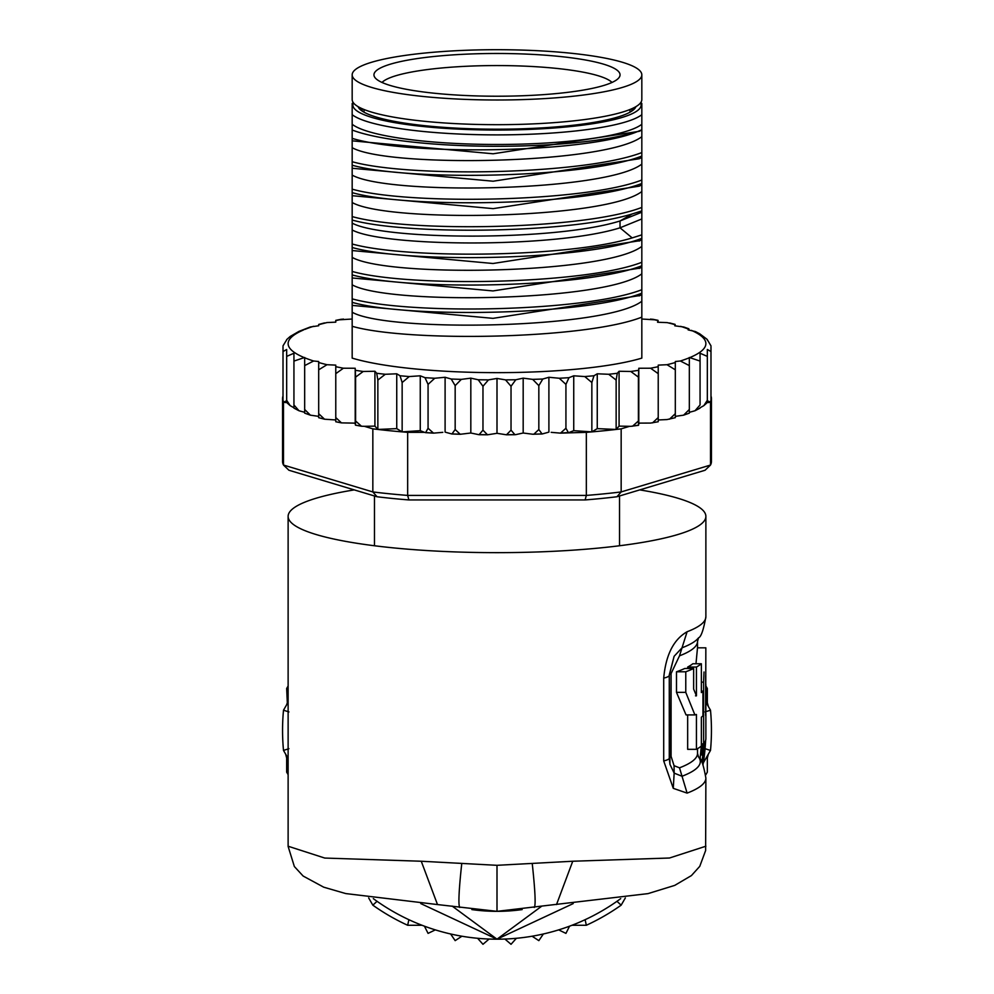 <?xml version="1.0" encoding="UTF-8"?>
<svg xmlns="http://www.w3.org/2000/svg" width="994" height="994" viewBox="0 0 994 994"><rect width="100%" height="100%" fill="white"/><g stroke="black" fill="none" stroke-linecap="round" stroke-linejoin="round"><path stroke-width="1.49" d="M497 99.996A144.826 25.148 0 0 0 641.826 74.848A144.826 25.148 0 0 0 509.624 49.799A144.826 25.148 0 0 0 497 49.7A144.826 25.148 0 0 0 352.174 74.848A144.826 25.148 0 0 0 484.376 99.897A144.826 25.148 0 0 0 497 99.996M641.826 74.848L641.826 99.537A144.826 25.148 180 0 1 497 124.685A144.826 25.148 180 0 1 484.376 124.585A144.826 25.148 180 0 1 352.174 99.537L352.174 74.848M364.015 112.185L364.015 109.489M629.985 112.185L629.985 109.489M619.535 495.969L619.535 545.756M374.465 495.969L374.465 545.756M409.988 89.957A123.057 21.371 0 0 0 417.902 91.212A123.057 21.371 0 0 0 543.258 94.654A123.057 21.371 0 0 0 619.411 77.023A123.057 21.371 0 0 0 584.012 59.739A123.057 21.371 0 0 0 576.098 58.484A123.057 21.371 0 0 0 439.373 55.962A123.057 21.371 0 0 0 374.589 77.023A123.057 21.371 0 0 0 409.988 89.957M382.007 82.452A116.621 20.253 180 0 1 456.706 66.809A116.621 20.253 180 0 1 571.96 70.301A116.621 20.253 180 0 1 579.465 71.493A116.621 20.253 180 0 1 611.993 82.452M639.726 489.893A208.877 36.269 180 0 1 705.877 516.383A208.877 36.269 180 0 1 497 552.652A208.877 36.269 180 0 1 288.123 516.383A208.877 36.269 180 0 1 354.274 489.893M705.877 846.217L669.496 858.008L572.743 861.239L497 865.314L421.257 861.239L324.765 858.058L288.123 846.229M421.257 861.239L437.497 904.565L497 911.336A181.032 181.032 0 0 1 471.864 909.585A181.032 181.032 0 0 0 497 911.336L648.038 893.618L674.727 885.393L691.426 875.577L699.764 866.346L705.628 850.529L705.877 778.078A208.877 36.269 180 0 1 687.102 793.113L679.498 767.828L674.056 765.678L671.087 756.359L671.087 673.547L669.273 674.889A27.844 4.833 180 0 1 669.335 675.199A27.844 4.833 180 0 1 663.706 678.119L663.706 760.932L673.273 788.341L674.156 773.121L669.956 764.349L669.285 758.31M663.706 678.119C665.806 654.947 673.597 639.49 687.102 631.749A208.877 36.269 0 0 0 705.877 616.715L705.877 516.383M687.102 793.113L673.273 788.341M459.737 907.46C458.184 904.95 458.855 890.313 461.75 863.562M497 911.336A181.032 181.032 0 0 0 522.136 909.585A181.032 181.032 0 0 1 497 911.336L497 865.314M534.263 907.46C535.865 905.596 535.194 890.959 532.25 863.562M556.516 904.565L572.743 861.239M705.877 778.078C703.528 764.871 701.081 757.826 698.521 756.956A203.31 35.299 180 0 1 682.033 776.252L674.156 773.121L674.056 765.678M669.273 674.889L674.118 656.288L682.033 647.802A203.31 35.299 0 0 0 698.521 637.837C701.081 636.98 703.528 629.935 705.877 616.715M671.087 673.547L679.498 655.829L687.102 631.749M687.662 714.91L687.662 749.327L696.434 749.327A208.877 36.269 -0 0 0 701.366 746.034L701.366 717.233A208.877 36.269 -0 0 0 702.957 715.792L702.957 691.103A208.877 36.269 180 0 1 701.366 692.557L701.366 663.756A208.877 36.269 180 0 1 696.434 667.049L696.434 695.837L693.638 689.066L693.638 668.49A208.877 36.269 180 0 1 685.773 671.782L685.773 692.358L694.893 714.897L696.434 714.487L696.434 749.327M693.638 668.49L684.729 668.49A200.527 34.815 0 0 1 676.492 671.782L676.492 692.358L686.046 714.91L694.893 714.91M701.366 663.756L692.818 663.756A200.527 34.815 0 0 1 687.662 667.049L687.662 668.49M697.49 647.827L695.986 663.756M676.492 671.782L685.773 671.782M695.514 695.837L696.434 695.837M687.662 667.049L696.434 667.049M701.366 691.103L702.957 691.103M701.366 743.86L703.615 743.86A208.877 36.269 0 0 0 705.877 738.542L705.877 713.854A208.877 36.269 180 0 1 705.653 715.543L705.678 675.622M703.615 743.86L703.615 682.145L701.366 682.145M704.013 671.994L703.615 682.145M697.527 647.827L705.839 647.827L705.765 683.847A208.877 36.269 180 0 1 705.877 685.052A208.877 36.269 180 0 1 705.802 686.022L705.802 710.71A208.877 36.269 -0 0 0 705.877 709.741L705.877 685.052M705.653 712.164A208.877 36.269 180 0 1 705.877 713.854M710.983 396.047A214.443 37.238 180 0 1 711.443 398.482L711.443 461.564A214.443 37.238 180 0 1 710.499 465.055L705.069 470.249L616.951 496.751A208.877 36.269 180 0 1 585.118 499.945L408.882 499.945A208.877 36.269 180 0 1 377.049 496.751L288.931 470.249L283.501 465.055A214.443 37.238 180 0 1 282.557 461.564L282.557 398.482A214.443 37.238 180 0 1 283.017 396.047M523.179 378.155L523.179 433.011L515.799 434.614L514.954 434.713L511.028 430.166L506.493 434.8L497 433.309L497 378.453L505.524 379.87L511.028 386.281L515.799 379.758L523.179 378.155L532.685 379.373L538.835 385.647L542.786 379.025L548.899 377.273L559.249 378.254L565.934 384.38L568.99 377.683L573.737 375.807L584.745 376.552L591.852 382.516L593.977 375.757L597.257 373.794L608.726 374.278L616.143 380.081L617.286 373.284L619.076 371.259L630.805 371.483L638.396 377.111L638.794 368.252L650.598 368.215L658.227 373.669L658.227 365.121L666.999 364.711L675.311 369.805L675.311 361.505L680.368 360.996L689.327 365.593L689.327 357.467L700.062 361.083L700.062 353.243L707.33 356.386L707.33 349.478L707.33 402.259L708.362 401.116L708.362 402.62L710.499 401.974L710.499 465.055L621.163 491.931L616.951 496.751M568.419 432.663L565.934 428.265L560.479 433.135L586.336 432.34A214.443 37.238 0 0 0 591.852 431.881A214.443 37.238 0 0 0 616.143 429.445A214.443 37.238 0 0 0 621.163 428.849L621.163 491.931A214.443 37.238 180 0 1 586.336 495.422L585.118 499.945M372.837 428.849A214.443 37.238 0 0 0 377.857 429.445L374.924 426.115L364.413 426.314L372.837 428.849L372.837 491.931L283.501 465.055L283.501 401.974L285.638 402.62L283.017 400.917A214.443 37.238 0 0 0 283.501 401.974M586.336 432.34L586.336 495.422L407.664 495.422A214.443 37.238 180 0 1 372.837 491.931L377.049 496.751M408.882 499.945L407.664 495.422L407.664 432.34L424.513 432.34L420.263 430.663L402.148 431.881A214.443 37.238 0 0 0 407.664 432.34M402.148 382.516L400.023 375.757L396.743 373.794L396.743 428.638L377.857 429.445A214.443 37.238 0 0 0 402.148 431.881L402.148 382.516L409.255 376.552L420.263 375.807L420.263 430.663M283.017 346.682L283.017 400.917A214.443 37.238 180 0 1 282.557 398.482M710.499 401.974A214.443 37.238 0 0 0 710.983 400.917L710.983 346.682M711.443 398.482A214.443 37.238 180 0 1 710.983 400.917L708.362 402.62M364.413 426.314L361.468 426.227L355.603 420.996L355.454 425.159L355.268 423.568L353.74 423.109L341.451 422.885L335.773 417.555L335.773 421.754L341.451 422.885M283.017 351.553L286.67 349.478L286.67 402.259L285.638 401.116L285.638 402.62M286.67 339.861L283.017 345.837M551.198 432.34L560.479 433.135M442.802 432.34L433.521 433.135L428.066 428.265L425.581 432.663L424.513 432.34M569.487 432.34L573.737 430.663L591.852 431.881L591.852 382.516M573.737 375.807L573.737 430.663M597.257 373.794L597.257 428.638L616.143 429.445L616.143 380.081M591.852 431.881L597.257 428.638M619.076 371.259L619.076 426.115L630.805 426.339L638.508 425.32L638.396 420.996L632.532 426.227M616.143 429.445L619.076 426.115M621.163 428.849L629.587 426.314M638.396 420.996L638.396 377.111M638.794 368.252L638.794 423.109L650.598 423.071L658.227 421.754L658.227 417.555L652.549 422.885M638.546 425.159L638.794 423.109M638.732 423.568L640.26 423.109M658.227 417.555L658.227 373.669M650.598 368.215A208.877 36.269 0 0 0 658.227 366.687L658.227 419.965L666.999 419.567L675.311 417.679L675.311 413.69L669.471 419.207M675.311 413.69L675.311 369.805M666.999 364.711A208.877 36.269 0 0 0 675.311 362.524L675.311 416.362L683.611 415.169L689.327 413.144M689.327 412.634L689.327 409.466L683.611 415.169M689.327 409.466L689.327 365.593M680.368 360.996A208.877 36.269 0 0 0 689.327 357.778L689.327 412.324L695.017 410.746L700.062 404.968L700.062 361.083M700.062 353.243L700.062 404.968M707.33 402.259L707.33 400.271L703.839 405.639L700.062 407.776M707.33 400.271L707.33 356.386M707.33 349.478L710.983 351.553M497 433.309L487.507 434.8L482.972 430.166L479.046 434.713L470.821 433.011L470.821 378.155L478.201 379.758L482.972 386.281L488.476 379.87L497 378.453M445.101 432.117L445.101 377.273L451.214 379.025L455.165 385.647L461.315 379.373L470.821 378.155M420.263 375.807L425.01 377.683L428.066 384.38L434.751 378.254L445.101 377.273M286.67 349.478L286.67 356.386L293.938 353.243L293.938 361.083L304.673 357.467L304.673 365.593L313.632 360.996L318.689 361.505L318.689 369.805L327.001 364.711L335.773 365.121L335.773 373.669L343.402 368.215L355.206 368.252L355.603 377.111L363.195 371.483L374.924 371.259L376.714 373.284L377.857 380.081L385.274 374.278L396.743 373.794M352.174 319.024L339.588 319.795M343.402 319.049A208.877 36.269 0 0 0 335.773 320.577L335.773 322.155L327.001 322.553L322.18 323.783M327.001 322.553A208.877 36.269 0 0 0 318.689 324.74L318.689 325.759L310.389 326.951L298.983 331.375L290.161 336.481L286.67 339.588M654.412 319.795L641.826 319.024M671.932 323.808L667.272 322.628L657.581 322.242L658.016 320.329L658.202 322.267M710.983 345.837L707.069 339.314L699.689 333.773L695.44 331.574L688.146 329.884L688.817 328.778L683.797 327.001L674.789 325.808L675.1 324.379L675.261 325.858M688.817 328.778L689.202 330.045M707.069 339.314L707.243 339.948M699.689 333.773L699.925 334.456M482.972 430.166L482.972 386.281M511.028 430.166L511.028 386.281M523.179 433.011L532.685 434.229L542.078 433.993L538.835 429.52L533.778 434.279M538.835 429.52L538.835 385.647M548.899 377.273L548.899 432.117M548.141 432.34L542.078 433.993M565.934 428.265L565.934 384.38M313.632 360.996A208.877 36.269 0 0 1 304.673 357.778L304.673 412.324L298.983 410.746L293.938 404.968L293.938 407.776L290.161 405.639L286.67 400.271L286.67 402.259M343.402 368.215A208.877 36.269 0 0 1 335.773 366.687L335.773 419.965L324.529 419.207L318.689 413.69L318.689 417.381M327.001 364.711A208.877 36.269 0 0 1 318.689 362.524L318.689 416.362L310.389 415.169L304.673 409.466L304.673 412.634M470.821 433.011L460.222 434.279L455.165 429.52L455.165 385.647M455.165 429.52L451.922 433.993L445.859 432.34M428.066 428.265L428.066 384.38M641.826 329.163L641.826 358.113A167.104 29.012 180 0 1 497 372.651A167.104 29.012 180 0 1 352.174 358.113L352.174 138.377C409.491 155.884 587.181 153.151 637.626 131.519L641.826 129.804L641.826 152.579C584.286 174.795 409.528 177.789 352.174 161.724L352.174 154.865M402.148 431.881L396.743 428.638M377.857 429.445L377.857 380.081M374.924 371.259L374.924 426.115M355.603 420.996L355.603 377.111M355.206 368.252L355.206 423.109L353.74 423.109M361.468 426.227L355.454 425.159M335.773 417.555L335.773 373.669M318.689 413.69L318.689 369.805M304.673 409.466L304.673 365.593M293.938 404.968L293.938 361.083M293.938 353.243L293.938 407.776M286.67 400.271L286.67 356.386M641.826 311.047L641.826 309.83L641.826 311.047M641.826 283.625L641.826 275.587M641.826 256.191L641.826 248.152M641.826 228.769L641.826 220.73M641.826 201.347L641.826 193.308M641.826 173.913L641.826 165.874M641.826 145.286L641.826 138.452M641.826 129.804L641.826 103.587M352.174 165.215C408.907 181.33 585.714 178.15 641.826 156.058L641.826 152.579M641.826 156.058L641.826 180.001C585.714 202.093 408.907 205.273 352.174 189.158L352.174 182.3M352.174 192.637C408.621 208.641 584.323 205.758 641.826 183.48L641.826 180.001M641.826 183.48L641.826 207.423C584.323 229.701 408.621 232.584 352.174 216.58L352.174 209.722M352.174 220.059C406.621 235.156 568.034 233.652 632.184 213.958L641.826 210.914L641.826 207.423M641.826 210.914L641.826 234.857L632.184 237.901C568.034 257.595 406.621 259.099 352.174 244.002L352.174 237.144M352.174 247.494C408.286 263.522 585.081 260.552 641.826 238.336L641.826 234.857M641.826 238.336L641.826 262.279C585.081 284.495 408.286 287.465 352.174 271.437L352.174 264.578M352.174 274.916C409.727 290.993 584.484 287.962 641.826 265.771L641.826 262.279M641.826 265.771L641.826 289.714C584.484 311.905 409.727 314.936 352.174 298.859L352.174 292M352.174 302.35C408.161 318.415 585.801 315.322 641.826 293.193L641.826 289.714M641.826 293.193L641.826 317.136C585.801 339.265 408.161 342.358 352.174 326.293M641.826 358.113L641.826 317.136M641.826 157.363L639.291 158.742L493.136 181.219L352.174 168.259M641.826 129.941L639.266 131.32L493.123 153.784L352.174 140.837M641.826 184.797L639.291 186.164L493.148 208.641L352.174 195.694M641.826 212.219L620.02 220.966C554.515 241.592 382.988 240.014 352.174 223.116M352.174 134.078L352.174 137.334M641.826 136.675C606.141 164.321 387.859 167.986 352.174 147.684M641.826 164.097C606.141 191.743 387.859 195.42 352.174 175.106M641.826 191.519C606.141 219.177 387.859 222.842 352.174 202.528M641.826 218.953L620.02 227.812C554.515 248.438 382.988 246.86 352.174 229.962M641.826 124.275A148.305 25.757 180 0 1 497 144.478A148.305 25.757 180 0 1 352.174 124.275L352.174 130.015A158.742 27.571 0 0 0 492.192 146.28A158.742 27.571 0 0 0 637.626 131.519M352.174 138.377L352.174 130.015M352.174 103.587L352.174 124.275M641.826 246.375C606.141 274.021 387.859 277.699 352.174 257.384M641.826 273.81C606.141 301.455 387.859 305.121 352.174 284.818M641.826 301.232C606.141 328.877 387.859 332.555 352.174 312.24M639.887 240.685L492.999 263.497L352.174 250.55M639.887 268.119L492.999 290.931L352.174 277.972M639.887 295.541L493.012 318.353L352.174 305.394M641.826 114.683A148.305 25.757 180 0 1 497 134.886A148.305 25.757 180 0 1 352.174 114.683M353.429 102.829A144.13 25.024 0 0 0 497 130.04A144.13 25.024 0 0 0 640.571 102.829M635.949 106.619A139.247 24.179 180 0 1 634.073 109.278A139.247 24.179 180 0 1 497 129.195A139.247 24.179 180 0 1 359.927 109.278A139.247 24.179 180 0 1 358.051 106.619M362.487 111.278A135.072 23.458 180 0 1 361.928 109.129A135.072 23.458 180 0 1 361.965 108.619M632.035 108.619A135.072 23.458 180 0 1 632.072 109.129A135.072 23.458 180 0 1 631.513 111.278M288.931 748.693L283.501 750.42A214.443 214.443 0 0 1 283.501 710.201L288.931 711.928M705.069 711.928L710.499 710.201A214.443 214.443 0 0 1 710.499 750.42L705.069 748.693M408.882 919.698L407.664 925.265A214.443 214.443 0 0 1 372.837 905.161L377.049 901.309M616.951 901.309L621.163 905.161A214.443 214.443 0 0 1 586.336 925.265L585.118 919.698M586.336 925.265L571.985 925.265M422.015 925.265L407.664 925.265M710.499 750.42L703.33 762.845A208.877 208.877 0 0 1 703.044 764.597A208.877 208.877 0 0 0 705.641 740.269M625.35 897.917L621.163 905.161M705.877 702.199L710.499 710.201M372.837 905.161L368.662 897.917M288.123 758.434L283.501 750.42M283.501 710.201L288.123 702.199M435.335 929.875L428.066 933.378L424.438 926.184M461.912 936.224L455.165 940.635L450.617 933.975A208.877 208.877 0 0 0 461.912 936.224M489.085 939.044L482.972 944.3L477.605 938.286M516.395 938.286L511.028 944.3L504.915 939.044M543.383 933.975L538.835 940.635L532.088 936.224M569.562 926.184L565.934 933.378L558.665 929.875M708.362 754.123L707.33 758L707.33 772.152L705.728 774.922M705.877 685.972L707.33 688.482L707.33 702.621L708.362 706.51M286.694 704.671L287.316 702.708L286.67 688.482L288.123 686.034M288.123 774.661L286.67 772.152L286.67 758L285.638 754.123M703.305 743.86A206.752 206.752 0 0 1 703.069 747.028C701.776 757.801 701.528 757.801 702.323 747.028A206.007 206.007 0 0 0 702.559 743.86M703.069 747.028C701.776 757.801 701.528 757.801 702.323 747.028L703.069 747.028M701.466 743.86A204.913 204.913 0 0 1 701.366 745.251M701.304 746.084A204.913 204.913 0 0 1 701.23 747.028L700.037 759.068M701.913 762.236L703.851 747.028A207.522 207.522 0 0 0 704.125 743.226M704.535 742.642A207.908 207.908 0 0 1 702.311 763.032M702.659 763.74A208.367 208.367 0 0 0 705.044 741.772M705.181 741.499L704.845 747.028A208.516 208.516 0 0 1 702.783 764.001M702.957 764.398A208.765 208.765 0 0 0 705.094 747.028L705.491 740.729M452.146 906.081L497 939.193L541.854 906.081M420.785 903.583L497 939.193L573.215 903.583M620.703 898.626A208.877 208.877 0 0 1 373.309 898.626M663.706 760.932A27.844 4.833 0 0 0 669.335 758.024L669.335 758.024A27.844 4.833 0 0 0 669.273 757.714L669.273 675.51M674.118 656.288L669.335 675.199L669.944 764.274M679.498 767.828A200.527 34.815 -0 0 0 697.527 753.402L697.527 748.693M671.087 756.359A13.928 2.423 0 0 0 669.335 757.304M698.521 637.837L697.527 641.403A200.527 34.815 180 0 1 679.498 655.829M676.492 692.358L685.773 692.358M478.201 379.758A208.877 36.269 0 0 0 488.476 379.87M451.214 379.025A208.877 36.269 0 0 0 461.315 379.373M425.01 377.683A208.877 36.269 0 0 0 434.751 378.254M400.023 375.757A208.877 36.269 0 0 0 409.255 376.552M376.714 373.284A208.877 36.269 0 0 0 385.274 374.278M355.454 370.302A208.877 36.269 0 0 0 363.195 371.483M505.524 379.87A208.877 36.269 0 0 0 515.799 379.758M532.685 379.373A208.877 36.269 0 0 0 542.786 379.025M559.249 378.254A208.877 36.269 0 0 0 568.99 377.683M584.745 376.552A208.877 36.269 0 0 0 593.977 375.757M608.726 374.278A208.877 36.269 0 0 0 617.286 373.284M630.805 371.483A208.877 36.269 0 0 0 638.546 370.302M313.632 326.268A208.877 36.269 0 0 0 304.673 329.486M303.394 330.02A208.877 36.269 0 0 0 303.394 357.244M657.929 320.515A208.877 36.269 0 0 0 650.598 319.049M675.001 324.653A208.877 36.269 0 0 0 667.272 322.628M688.469 329.138A208.877 36.269 0 0 0 680.654 326.355M690.606 357.244A208.877 36.269 0 0 0 691.414 330.368M432.34 432.974A208.877 36.269 180 0 1 426.128 432.601M359.816 425.842A208.877 36.269 180 0 1 355.517 425.171M541.395 433.931A208.877 36.269 180 0 1 534.834 434.154M514.146 434.639A208.877 36.269 180 0 1 507.412 434.713M486.575 434.713A208.877 36.269 180 0 1 479.853 434.639M459.166 434.154A208.877 36.269 180 0 1 452.605 433.931M567.885 432.601A208.877 36.269 180 0 1 561.66 432.974M638.483 425.171A208.877 36.269 180 0 1 634.184 425.842M632.184 213.958L620.02 220.966L620.02 227.812L632.184 237.901M700.087 747.028L701.23 747.028M437.497 904.565L345.75 893.569L323.696 887.17L303.133 876.037L294.361 866.532L288.123 846.453L288.123 516.383M698.521 756.956L697.527 753.402M697.527 648.063L697.527 641.403M341.451 319.236L335.773 320.366M324.529 322.913L318.689 324.442M652.549 319.236L658.016 320.329M669.658 322.963L675.1 324.379M487.507 434.8L479.046 434.713M460.222 434.279L451.922 433.993M433.521 433.135L425.581 432.663M506.493 434.8L514.954 434.713M324.529 419.207L318.689 417.679M310.389 415.169L304.673 413.144M298.983 410.746L293.938 408.124M290.161 405.639L286.67 402.533M641.813 239.517L639.179 241.07M641.813 266.951L639.179 268.504M641.813 294.373L639.179 295.926M641.813 239.641L639.291 241.02M641.813 294.497L639.291 295.864M641.813 267.075L639.291 268.442M353.181 102.494L352.174 103.463M640.819 102.494L641.826 103.463M703.839 405.639L707.33 402.533M700.062 408.124L695.017 410.746"/></g></svg>

